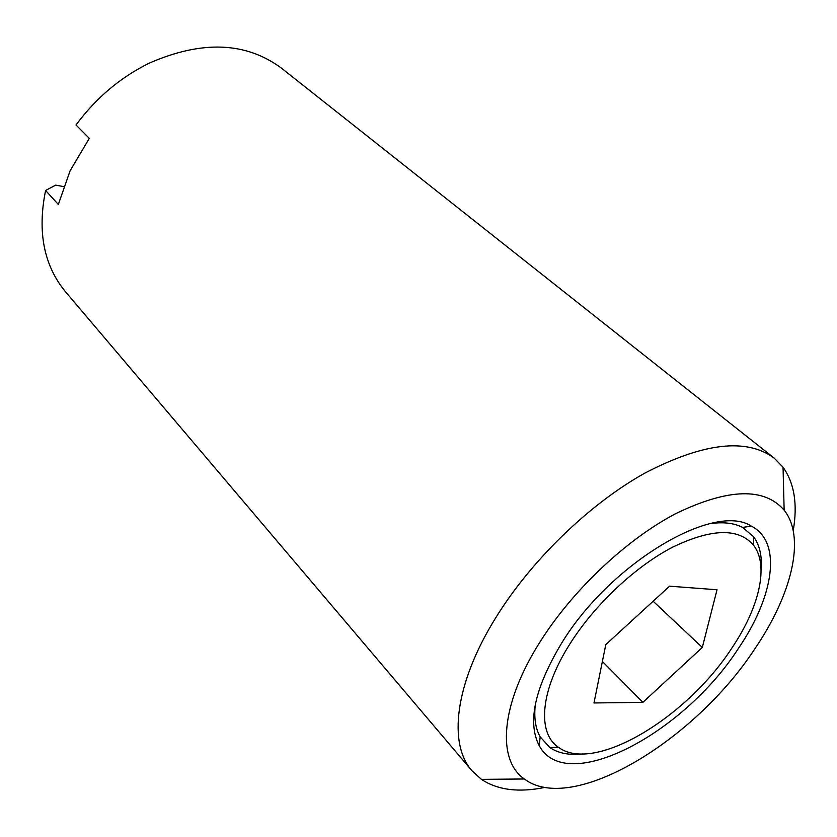 <?xml version="1.0" encoding="UTF-8"?>
<svg xmlns="http://www.w3.org/2000/svg" width="837" height="837" viewBox="0 0 837 837"><rect width="100%" height="100%" fill="white"/><g stroke="black" fill="none" stroke-linecap="round" stroke-linejoin="round"><path stroke-width="1.26" d="M761.095 569.788C762.193 556.124 759.693 545.096 753.572 536.695L742.555 527.404C734.007 522.979 723.116 521.744 709.87 523.69M731.684 648.319C759.169 607.704 769.297 565.655 753.656 545.368C738.747 527.739 711.691 528.367 672.509 547.22C635.293 566.576 594.804 604.586 570.154 643.548C540.127 690.483 536.883 733.076 558.488 747.315C593.893 773.869 686.392 718.146 731.684 648.319M561.543 643.297C534.634 688.244 527.195 722.383 539.237 745.725C566.304 796.113 683.756 733.494 738.349 648.518C774.037 596.31 782.386 541.947 751.417 526.17C714.442 501.687 610.131 563.207 561.543 643.297M535.335 704.294C533.849 717.591 535.45 728.441 540.158 736.832L549.825 747.525C558.425 753.352 569.537 755.476 583.148 753.917M793.225 530.606C797.755 504.272 794.355 483.148 783.045 467.234L774.141 458.08C746.437 437.688 703.289 442.731 644.699 473.198C588.934 504.303 530.334 561.219 495.044 618.899C454.69 684.3 448.077 743.978 471.963 770.762L481.411 779.352C497.701 790.118 518.93 792.785 545.086 787.355M754.723 648.999C791.75 594.741 806.031 537.553 784.143 510.162C764.296 487.239 728.263 488.337 676.055 513.468C626.369 539.394 572.131 590.566 539.583 642.649C500.348 704.733 496.749 760.059 524.349 778.985C572.037 815.29 694.532 740.996 754.723 648.999M774.141 458.08L281.65 68.31C246.141 41.84 202.031 40.103 149.321 63.11C120.361 77.391 95.92 98.013 76.01 124.995L89.308 138.356L70.151 170.685L58.328 204.49L45.596 190.47L55.671 185.134L63.602 186.588M602.378 661.46L642.879 702.348L593.977 702.965L605.8 644.605L669.569 586.182L717.027 589.761L702.316 647.451L653.142 601.228M702.316 647.451L642.879 702.348M45.596 190.47C37.205 231.839 43.88 265.643 65.589 291.872L471.963 770.762M753.656 545.368L753.572 536.695M540.158 736.832L539.237 745.725M784.143 510.162L783.045 467.234M524.349 778.985L481.411 779.352M742.555 527.404L751.417 526.17M558.488 747.315L549.825 747.525"/></g></svg>
